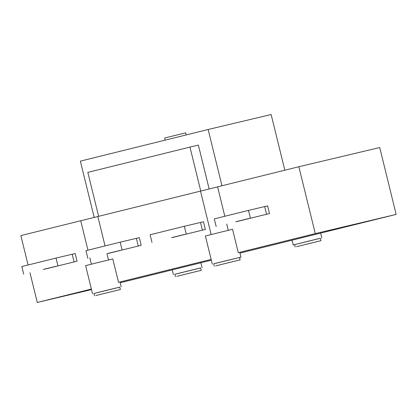 <?xml version="1.0" encoding="UTF-8"?>
<svg xmlns="http://www.w3.org/2000/svg" width="417" height="417" viewBox="0 0 417 417"><rect width="100%" height="100%" fill="white"/><g stroke="black" fill="none" stroke-linecap="round" stroke-linejoin="round"><path stroke-width="0.63" d="M235.787 221.745L248.464 218.623L235.787 221.745M236.595 221.646L269.512 213.525L236.595 221.646M250.372 218.049L248.496 210.403L214.275 218.878L216.157 226.52M248.496 210.403L264.67 206.566L266.546 214.208M264.67 206.587L267.636 205.883L269.512 213.525M171.632 237.638L184.309 234.51L171.632 237.638M172.44 237.539L205.357 229.413L172.44 237.539M186.217 233.937L184.34 226.295L150.125 234.766L152.002 242.413M184.34 226.295L200.514 222.454L202.391 230.095M200.52 222.475L203.48 221.771L205.357 229.413M107.477 253.526L120.153 250.398L107.477 253.526M108.284 253.427L141.207 245.305L108.284 253.427M122.061 249.825L120.185 242.183L85.97 250.659L87.846 258.3M120.185 242.183L136.359 238.342L138.236 245.988M136.364 238.362L139.325 237.659L141.207 245.305M43.321 269.413L55.998 266.291L43.321 269.413M44.129 269.314L77.051 261.193L44.129 269.314M57.906 265.712L56.029 258.071L21.814 266.546L23.691 274.188M56.029 258.071L72.204 254.234L74.08 261.876M72.209 254.255L75.169 253.552L77.051 261.193M284.816 170.209L271.144 114.534L208.151 129.489L80.356 161.139L94.19 217.465M186.18 134.931L185.669 132.867L167.723 137.245L164.652 138.032L165.168 140.133M221.01 126.434L222.949 125.976M91.386 289.064L37.28 302.466L29.967 272.697M91.391 264.164L89.832 257.826M87.951 250.164L80.726 220.755L97.844 216.548M28.075 264.993L20.85 235.584L80.726 220.755M209.152 188.984L198.372 145.085L189.964 147.081L87.831 172.377L98.626 216.324M105.058 245.926L97.833 216.517L217.601 186.889M224.815 216.267L217.591 186.858L298.853 166.732L379.72 147.535L396.15 214.416L292.004 240.182L293.177 244.956L320.412 238.295M226.718 224.012L228.261 230.299M212.305 264.154L205.383 235.97L232.545 229.272L238.295 252.676L239.796 252.337L240.969 257.112L213.744 263.825M298.853 166.732L315.283 233.609L238.295 252.676M120.226 282.752L172.252 269.867M200.759 191.028L189.964 147.081M221.974 185.773L208.151 129.489M223.632 263.909L231.237 262.038L223.632 263.909M211.148 234.505L200.483 191.095M103.875 293.568L111.48 291.697L103.875 293.568M106.981 253.744L108.509 259.958M119.788 287.146L93.992 293.485M92.553 293.813L85.626 265.629L96.676 262.856L112.788 258.931L118.543 282.335L120.039 281.996L121.211 286.771M95.92 295.538L120.367 289.513L95.92 295.538M120.367 289.513L119.783 287.125L106.872 290.242L93.987 293.459L94.57 295.851M239.54 257.487L240.969 257.112M215.678 265.879L240.124 259.854L215.678 265.879M240.124 259.854L239.535 257.466L226.624 260.583L213.739 263.799L214.328 266.192M211.138 259.405L118.543 282.335M184.747 274.376L192.352 272.499L184.747 274.376M304.499 244.716L312.104 242.84L304.499 244.716M176.792 276.346L201.234 270.32L176.792 276.346M175.437 276.653L174.853 274.266L187.739 271.05L200.65 267.928L201.234 270.32M296.544 246.687L320.991 240.661L296.544 246.687M295.194 246.994L294.611 244.607L307.496 241.391L320.407 238.269L320.991 240.661M174.859 274.292L200.655 267.954M294.616 244.633L293.177 244.956M173.42 274.621L172.247 269.841L211.336 260.187M239.983 253.093L292.009 240.208M37.28 302.466L91.516 289.591M315.283 233.609L396.15 214.416M202.083 267.578L200.9 262.773M321.841 237.919L320.657 233.113"/></g></svg>
